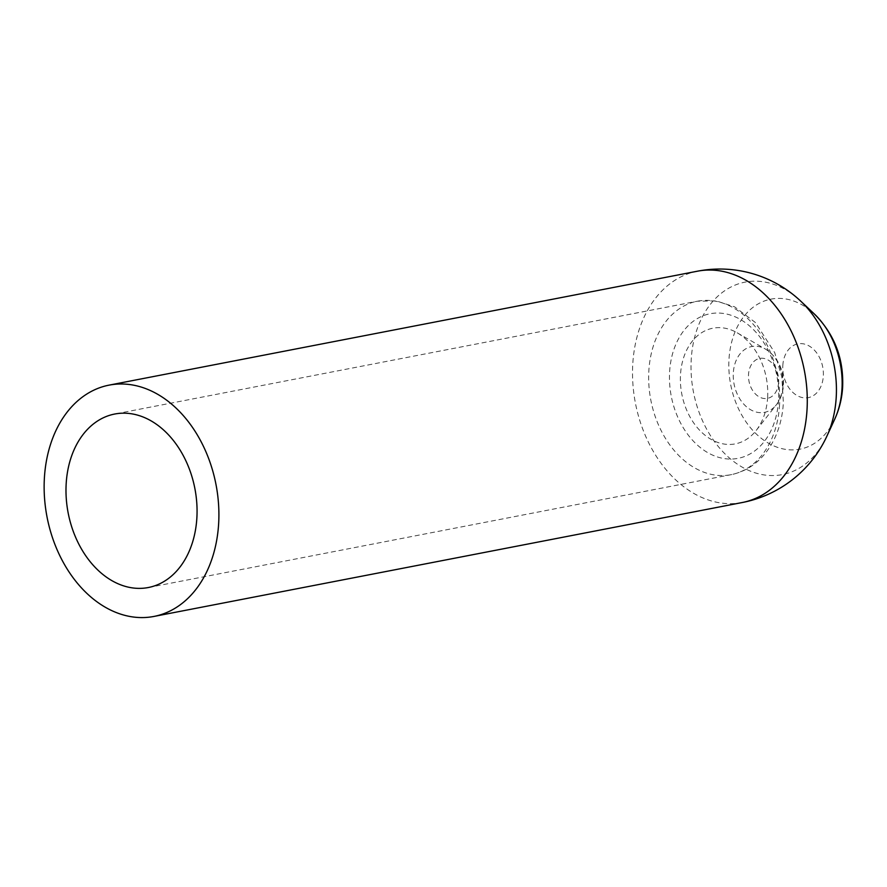 <?xml version="1.0" encoding="UTF-8"?>
<svg xmlns="http://www.w3.org/2000/svg" width="887" height="887" viewBox="0 0 887 887"><rect width="100%" height="100%" fill="white"/><g stroke="black" fill="none" stroke-linecap="round" stroke-linejoin="round"><path stroke-width="0.67" stroke-dasharray="4.43 3.33" d="M767.654 397.066A58.908 43.019 79 0 1 756.112 430.55A58.908 43.019 79 0 1 706.673 436.493A58.908 43.019 79 0 1 680.484 375.024A58.908 43.019 79 0 1 737.186 332.802A58.908 43.019 79 0 1 767.654 397.066M826.895 436.16A98.025 71.592 79 0 1 742.607 467.371A98.025 71.592 79 0 1 691.195 360.033A98.025 71.592 79 0 1 800.75 301.17M779.573 404.494A88.356 64.529 79 0 1 730.988 474.7A88.356 64.529 79 0 1 648.818 371.431A88.356 64.529 79 0 1 697.393 301.214A88.356 64.529 79 0 1 779.573 404.494M778.553 399.826A73.632 53.774 79 0 1 720.189 457.747A73.632 53.774 79 0 1 669.585 372.274A73.632 53.774 79 0 1 727.95 314.353A73.632 53.774 79 0 1 778.553 399.826M782.922 385.723A33.518 24.481 79 0 1 776.347 404.782A33.518 24.481 79 0 1 748.218 408.164A33.518 24.481 79 0 1 733.305 373.183A33.518 24.481 79 0 1 765.581 349.156A33.518 24.481 79 0 1 782.922 385.723M778.631 382.208A20.357 14.868 79 0 1 762.498 398.219A20.357 14.868 79 0 1 748.517 374.591A20.357 14.868 79 0 1 764.649 358.581A20.357 14.868 79 0 1 778.631 382.208M834.711 419.196A76.393 55.792 79 0 1 769.029 443.522A76.393 55.792 79 0 1 728.959 359.867A76.393 55.792 79 0 1 814.344 313.987M782.811 365.621A27.375 20.002 79 0 1 804.52 344.089A27.375 20.002 79 0 1 823.336 375.866A27.375 20.002 79 0 1 801.626 397.409A27.375 20.002 79 0 1 782.811 365.621M742.297 502.519A117.816 86.039 79 0 1 713.691 501.565A117.816 86.039 79 0 1 632.73 364.812A117.816 86.039 79 0 1 697.504 271.189M148.317 587.527L730.988 474.7C747.286 471.274 760.359 461.861 770.193 446.46C778.032 433.765 782.434 419.13 783.376 402.532L781.846 377.119L774.706 352.605L755.414 322.546L734.602 306.847L716.153 300.87L697.393 301.214L114.722 414.029M737.186 332.802L765.581 349.156C777.766 357.206 783.72 369.125 783.454 384.914C783.021 392.542 780.649 399.161 776.347 404.782L756.112 430.55"/><path stroke-width="1.33" d="M196.903 517.309A88.356 64.529 79 0 1 148.317 587.527A88.356 64.529 79 0 1 66.148 484.247A88.356 64.529 79 0 1 114.722 414.029A88.356 64.529 79 0 1 196.903 517.309M814.344 313.987C834.29 334 843.725 358.237 842.65 386.71C842.051 398.063 839.401 408.896 834.711 419.196A76.393 55.792 79 0 0 842.007 388.451A76.393 55.792 79 0 0 814.344 313.987L800.75 301.17A98.025 71.592 79 0 1 836.253 396.711A98.025 71.592 79 0 1 826.895 436.16L826.895 436.16A117.816 117.816 0 0 1 742.297 502.519A117.816 86.039 79 0 0 807.07 408.896A117.816 86.039 79 0 0 726.109 272.143A117.816 86.039 79 0 0 697.504 271.189L109.123 385.124A117.816 86.039 79 0 1 218.69 522.82A117.816 86.039 79 0 1 153.917 616.443A117.816 86.039 79 0 1 44.35 478.736A117.816 86.039 79 0 1 109.123 385.124M153.917 616.443L742.297 502.519M800.75 301.17A117.816 117.816 0 0 0 697.504 271.189M834.711 419.196L826.895 436.16"/></g></svg>
